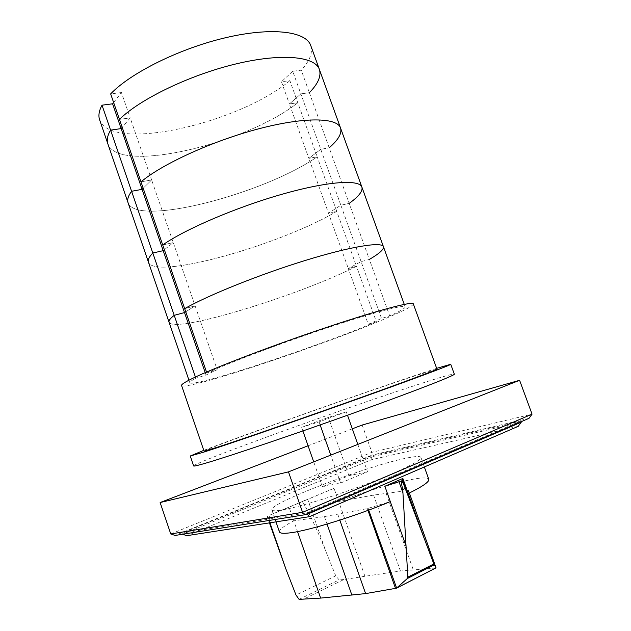 <?xml version="1.0" encoding="UTF-8"?>
<svg xmlns="http://www.w3.org/2000/svg" width="631" height="631" viewBox="0 0 631 631"><rect width="100%" height="100%" fill="white"/><g stroke="black" fill="none" stroke-linecap="round" stroke-linejoin="round"><path stroke-width="0.47" stroke-dasharray="3.15 2.37" d="M113.627 102.498L121.436 92.56L130.183 117.879L119.448 119.385L130.183 117.879L122.193 127.352L130.183 117.879L151.621 179.945L143.182 188.251L151.621 179.945L173.265 242.604L164.368 249.726L173.265 242.604L217.182 369.727L206.037 375.043L195.839 378.237L195.421 377.03M140.981 181.87L151.621 179.945L140.981 181.87M329.185 147.796L309.356 92.694L300.853 93.885L320.769 149.326L329.185 147.796L320.769 149.326L340.85 205.233L349.188 203.379L329.185 147.796C338.326 139.908 342.112 133.315 340.543 128.006M319.389 69.449C321.424 76.043 318.071 83.789 309.356 92.694L301.255 70.191L292.729 71.256L300.853 93.885L289.392 103.973L308.867 158.365L320.769 149.326L308.867 158.365L328.506 213.207L340.85 205.233L381.534 318.497L389.698 315.957L369.356 259.428L361.106 261.62L348.304 268.514L368.275 324.279L381.534 318.497M309.356 92.694L300.853 93.885L289.392 103.973L281.442 81.762L289.874 80.665L297.793 102.743L289.392 103.973L297.793 102.743L317.188 156.819L308.867 158.365L317.188 156.819C263.758 193.962 136.777 227.215 128.093 202.819C136.777 227.215 263.758 193.962 317.188 156.819L336.749 211.338L328.506 213.207L348.304 268.514L356.468 266.314L376.352 321.755L368.275 324.279M297.793 102.743C246.051 143.86 118.636 174.401 107.885 143.931C118.636 174.401 246.051 143.86 297.793 102.743M162.719 244.954L173.265 242.604L162.719 244.954M336.749 211.338C281.6 244.449 155.068 280.456 148.482 262.244C155.068 280.456 281.6 244.449 336.749 211.338L356.468 266.314C299.583 295.332 173.501 334.122 169.053 322.212C173.501 334.122 299.583 295.332 356.468 266.314L348.304 268.514L361.106 261.62L369.356 259.428L349.188 203.379L340.85 205.233L328.506 213.207L336.749 211.338M185.751 311.785L195.121 305.861L184.67 308.646L195.121 305.861L185.751 311.785M205.209 372.637L206.037 375.043M206.526 372.069L206.826 372.953L217.182 369.727M376.352 321.755C317.709 346.6 192.084 388.223 189.813 382.725C189.552 382.015 191.564 380.517 195.839 378.237M206.826 372.953C231.025 362.028 283.485 342.333 329.106 327.221C374.814 312.069 404.731 304.355 405.173 306.879C405.283 308.188 400.125 311.209 389.698 315.957M383.435 246.713C384.034 249.379 379.349 253.615 369.356 259.428M292.729 71.256L281.442 81.762M121.436 92.56L110.662 93.901M289.874 80.665C238.81 123.392 111.222 152.828 99.643 119.89M310.752 45.55C312.976 52.665 309.805 60.876 301.255 70.191M193.654 465.946C194.474 462.192 354.567 404.605 424.206 382.52C443.199 376.447 453.232 373.655 454.32 374.144M436.66 368.346L420.956 373.505C363.551 392.632 245.554 434.349 203.781 450.353M204.034 451.102C204.42 449.225 349.606 397.475 411.136 377.062L436.928 369.088M413.329 303.89C413.258 305.672 405.307 309.995 389.477 316.849C330.25 342.862 184.646 391.567 181.578 385.502M361.894 187.091C362.983 191.09 358.747 196.517 349.188 203.379M408.249 493.56L408.202 490.421L373.576 495.098L338.658 501.479C367.652 490.752 392.19 483.378 412.272 479.355C422.313 477.493 427.818 477.486 428.78 479.331M435.776 568.042L400.44 571.016L364.923 576.269L334.036 488.315L289.061 507.214L293.786 520.82L324.429 516.592L367.337 508.602L390.297 501.59M279.462 531.909C279.076 529.74 283.847 526.049 293.786 520.82L297.532 531.602M404.802 458.453C364.805 466.743 268.656 503.514 271.843 509.887C272.253 511.047 275.731 511.071 282.278 509.951C298.692 507.158 335.905 495.745 368.378 483.362C400.914 470.971 422.242 460.173 420.916 457.388C420.096 455.945 414.725 456.3 404.802 458.453M368.102 508.405L368.701 510.1M289.061 507.214L269.713 515.156C268.325 516.568 270.873 526.806 277.372 545.854M334.036 488.315L267.591 516.04L269.934 522.799M299.086 599.371L339.131 579.889L335.755 575.851L325.801 551.202C314.624 523.414 303.282 500.549 301.342 501.858L307.644 499.216L325.801 551.202M364.923 576.269L343.824 579.55L303.014 599.45M343.824 579.55L339.131 579.889M408.454 490.461L409.361 493.016L408.454 490.445M305.175 514.604L182.58 534.252M518.232 426.327L371.856 459.597L186.792 535.68M521.269 422.163L371.533 456.836L371.209 455.913L182.059 533.148L182.414 534.197L371.533 456.836L371.856 459.597M521.111 421.737L520.851 421.035L371.209 455.913M182.059 533.148L306.871 512.924L520.851 421.035M307.163 513.752L306.871 512.924M170.756 533.968L371.872 452.332L372.195 455.046L175.11 535.443M529.007 418.337L372.195 455.046M362.186 425.034L371.872 452.332L532.051 414.157M352.311 428.82L308.078 445.786M367.518 471.775L348.896 475.687L322.409 486.698L340.598 483.046L367.518 471.775L357.824 444.398M346.293 411.83L319.089 421.894L301.602 427.305L328.357 417.43L346.293 411.83L347.5 415.245M340.598 483.046L330.77 455.117M320.154 424.931L319.089 421.894M322.409 486.698L313.71 461.868M302.888 430.957L301.602 427.305M348.896 475.687L328.357 417.43M367.337 508.602L367.968 510.376M337.806 514.352L339.833 520.125M324.429 516.592L327.047 524.077M335.755 575.851L295.994 595.033M373.576 495.098L400.44 571.016M408.202 490.421L435.863 567.987M386.054 493.134L413.179 569.564M188.945 380.201L189.813 382.725M404.266 304.379L405.173 306.879M271.843 509.887L275.984 521.861M267.134 516.229L269.429 522.878M420.916 457.388L424.347 466.964"/><path stroke-width="0.95" d="M143.182 188.251L142.07 189.347L131.595 191.296L110.583 130.144L121.136 128.598L122.193 127.352L121.136 128.598L142.07 189.347L143.182 188.251M309.356 92.694C318.071 83.789 321.424 76.043 319.389 69.449L310.752 45.55C306.114 31.447 272.426 26.825 226.277 37.56C180.19 48.201 130.759 72.754 110.662 93.901L119.448 119.385C139.908 99.154 189.615 75.034 235.655 63.999C281.773 52.87 315.129 56.388 319.389 69.449C315.129 56.388 281.773 52.87 235.655 63.999C189.615 75.034 139.908 99.154 119.448 119.385L140.981 181.87C162.348 163.894 212.726 140.847 258.671 128.819C304.694 116.711 337.214 117.508 340.543 128.006C342.112 133.315 338.326 139.908 329.185 147.796M102.009 105.188L112.594 103.807L121.136 128.598L110.583 130.144L102.009 105.188C98.98 110.819 98.191 115.718 99.643 119.89L107.885 143.931C106.544 140.066 107.444 135.468 110.583 130.144C107.444 135.468 106.544 140.066 107.885 143.931L128.093 202.819C127.012 199.727 128.18 195.886 131.595 191.296L142.07 189.347L163.192 250.673L152.812 253.023L131.595 191.296C128.18 195.886 127.012 199.727 128.093 202.819L148.482 262.244C147.67 259.933 149.113 256.856 152.812 253.023L163.192 250.673L164.368 249.726L163.192 250.673L184.512 312.566L185.751 311.785L184.512 312.566L205.209 372.637M319.389 69.449L340.543 128.006C337.214 117.508 304.694 116.711 258.671 128.819C212.726 140.847 162.348 163.894 140.981 181.87L162.719 244.954C185.009 229.282 236.073 207.323 281.915 194.293C327.836 181.192 359.512 179.204 361.894 187.091C362.983 191.09 358.747 196.517 349.188 203.379M188.945 380.201L169.053 322.212C168.516 320.69 170.236 318.403 174.219 315.334L184.512 312.566L174.219 315.334L152.812 253.023C149.113 256.856 147.67 259.933 148.482 262.244L169.053 322.212C168.516 320.69 170.236 318.403 174.219 315.334L195.421 377.03M340.543 128.006L361.894 187.091C359.512 179.204 327.836 181.192 281.915 194.293C236.073 207.323 185.009 229.282 162.719 244.954L206.526 372.069M361.894 187.091L383.435 246.713C382.015 241.484 351.207 246.311 305.388 260.422C259.656 274.485 207.899 295.324 184.67 308.646C207.899 295.324 259.656 274.485 305.388 260.422C351.207 246.311 382.015 241.484 383.435 246.713C384.034 249.379 379.349 253.615 369.356 259.428M112.594 103.807L113.627 102.498M450.739 364.276L454.32 374.144C455.582 375.153 417.02 390.297 357.17 411.783C297.414 433.252 231.727 455.487 207.165 462.728C198.268 465.355 193.764 466.427 193.654 465.946L190.262 456.008L203.553 452.19C227.909 444.405 293.423 421.847 353.186 400.559C413.045 379.247 451.788 364.726 450.739 364.276L436.66 368.346M203.781 450.353L190.262 456.008M216.607 447.466L204.034 451.102L181.578 385.502C181.2 384.508 184.954 382.094 192.841 378.261C214.075 367.889 271.385 345.914 324.287 328.167C377.259 310.373 412.997 300.987 413.329 303.89L436.928 369.088C437.804 369.506 403.162 382.481 350.229 401.332C297.382 420.159 239.054 440.264 216.607 447.466M401.584 480.925L401.568 480.893C402.128 481.09 403.367 483.591 405.291 488.402L402.744 489.53C401.537 484.395 401.095 481.54 401.403 480.964L384.863 486.272L390.297 501.59C356.412 515.921 308.811 530.655 290.205 532.832C283.556 533.676 279.975 533.369 279.462 531.909L275.984 521.861M368.701 510.1L396.623 588.053L407.303 578.54L407.855 577.16L402.744 489.53M297.532 531.602L320.627 598.093L365.601 593.605L396.292 588.234M269.429 522.878L285.969 569.225L295.994 595.033L299.086 599.371L320.627 598.093M405.291 488.402L433.836 563.94L436.053 567.845L395.479 588.707M436.029 567.845L396.623 588.053M434.207 564.824L407.303 578.54M399.029 481.832L402.807 492.456M384.863 486.272L402.862 478.456L402.562 480.309L406.096 490.208M402.562 480.309L401.568 480.893M402.862 478.456L423.764 537.091M409.361 493.016L436.045 567.845L409.369 493.008M424.347 466.964L428.78 479.331C429.482 481.745 422.644 486.485 408.249 493.56M182.58 534.252L186.792 535.68L309.513 516.663L307.336 514.257L305.175 514.604M309.513 516.663L518.232 426.327L521.269 422.163L307.336 514.257L307.163 513.752M521.269 422.163L521.111 421.737M304.797 514.77L529.007 418.337L532.051 414.157L302.565 512.325L304.797 514.77L175.11 535.443L170.756 533.968L160.132 502.536L288.477 471.87L519.605 380.304L362.186 425.034L352.311 428.82M288.477 471.87L302.565 512.325L170.756 533.968M532.051 414.157L519.605 380.304M308.078 445.786L160.132 502.536M357.824 444.398L347.5 415.245M330.77 455.117L320.154 424.931M313.71 461.868L302.888 430.957M390.289 501.59L405.954 545.728M367.968 510.376L395.598 588.636M339.833 520.125L365.601 593.605M327.047 524.077L351.964 595.341M269.934 522.799L285.969 569.225M433.836 563.94L407.855 577.16M383.435 246.713L404.266 304.379"/></g></svg>
